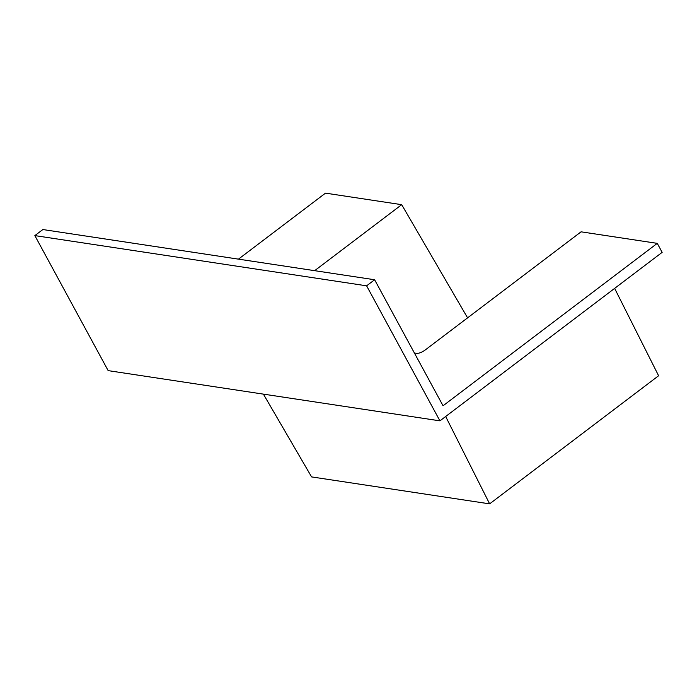 <?xml version="1.0" encoding="UTF-8"?>
<svg xmlns="http://www.w3.org/2000/svg" width="697" height="697" viewBox="0 0 697 697"><rect width="100%" height="100%" fill="white"/><g stroke="black" fill="none" stroke-linecap="round" stroke-linejoin="round"><path stroke-width="1.05" d="M414.393 352.996L416.771 353.362C419.08 353.431 421.798 352.386 424.9 350.216L581.063 231.822L657.262 243.358L662.15 252.358L439.929 420.849L366.613 285.822L34.85 235.603L108.157 370.63L439.929 420.849M445.662 416.492L489.634 503.861L658.604 375.744L614.632 288.384M34.85 235.603L42.857 229.54L374.62 279.75L366.613 285.822M657.262 243.358L443.048 405.776L374.62 279.75M314.652 270.671L401.699 204.674L467.582 317.858M238.452 259.145L325.499 193.139L401.699 204.674M489.634 503.861L311.585 476.905L263.396 394.127"/></g></svg>

